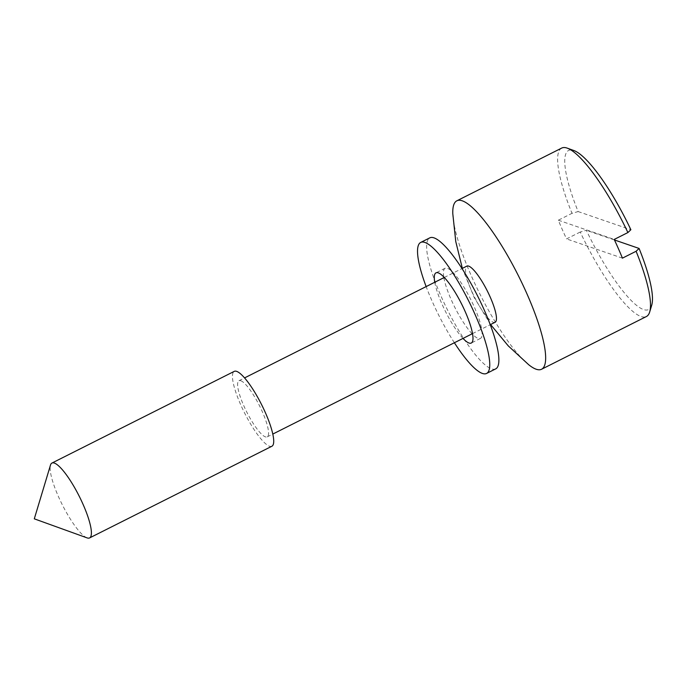 <?xml version="1.0" encoding="UTF-8"?>
<svg xmlns="http://www.w3.org/2000/svg" width="686" height="686" viewBox="0 0 686 686"><rect width="100%" height="100%" fill="white"/><g stroke="black" fill="none" stroke-linecap="round" stroke-linejoin="round"><path stroke-width="0.51" stroke-dasharray="3.43 2.57" d="M651.7 305.279A89.043 20.126 63.3 0 1 643.528 309.54A89.043 20.126 63.3 0 1 586.358 230.282L580.227 232.04A94.274 21.317 -116.7 0 0 641.024 316.512A94.274 21.317 -116.7 0 0 646.418 316.52M528.674 364.703A94.274 21.317 63.3 0 1 480.183 294.594A94.274 21.317 63.3 0 1 452.811 213.869M561.697 148.073A94.274 21.317 -116.7 0 0 572.013 213.32L578.144 211.571A89.043 20.126 63.3 0 1 573.873 150.534M580.227 232.04L566.55 238.908A94.274 21.317 63.3 0 1 558.335 220.197L572.013 213.32M495.112 322.266A31.427 7.109 63.3 0 1 493.311 322.257A31.427 7.109 63.3 0 1 473.083 294.174A31.427 7.109 63.3 0 1 466.866 266.117M240.76 380.73A31.427 7.109 63.3 0 1 260.997 408.822A31.427 7.109 63.3 0 1 267.206 436.879A31.427 7.109 63.3 0 1 265.405 436.871A31.427 7.109 63.3 0 1 245.176 408.787A31.427 7.109 63.3 0 1 238.968 380.73A31.427 7.109 63.3 0 1 240.76 380.73M578.144 211.571L630.871 229.724M271.913 446.234A41.897 9.475 63.3 0 1 269.512 446.234A41.897 9.475 63.3 0 1 242.544 408.779A41.897 9.475 63.3 0 1 234.26 371.366M87.028 537.858A41.897 9.475 63.3 0 1 62.237 504.63A41.897 9.475 63.3 0 1 50.49 465.074M614.459 239.963L586.358 230.282M558.335 220.197L614.21 239.44M622.425 258.15L566.55 238.908M462.999 338.412A39.282 8.884 63.3 0 1 446.423 313.339A39.282 8.884 63.3 0 1 434.761 282.263M472.114 333.825A39.282 8.884 63.3 0 1 455.538 308.751A39.282 8.884 63.3 0 1 443.876 277.676M443.756 276.93A39.282 8.884 63.3 0 1 445.111 268.26A39.282 8.884 63.3 0 1 469.979 297.964A39.282 8.884 63.3 0 1 480.406 338.455A39.282 8.884 63.3 0 1 472.645 334.374M495.704 368.871A73.325 16.575 63.3 0 1 449.279 313.433A73.325 16.575 63.3 0 1 429.813 237.853M454.381 342.751A73.325 16.575 63.3 0 1 440.163 318.012A73.325 16.575 63.3 0 1 426.143 286.594M267.206 436.879L272.805 434.067M472.517 333.628L490.258 324.701M238.968 380.73L244.568 377.909M444.279 277.47L462.021 268.552M490.593 324.538L474.103 297.304L462.355 268.389M445.111 268.26L435.987 272.848M480.406 338.455L471.291 343.034"/><path stroke-width="1.03" d="M462.355 268.389L455.761 241.506L452.811 213.869A94.274 21.317 63.3 0 1 456.867 200.792A94.274 21.317 63.3 0 1 462.253 200.809A94.274 21.317 63.3 0 1 522.946 285.076A94.274 21.317 63.3 0 1 541.58 369.248A94.274 21.317 63.3 0 1 536.186 369.231A94.274 21.317 63.3 0 1 528.674 364.703L508.232 345.855L490.593 324.538M567.271 148.15L573.873 150.534A89.043 20.126 63.3 0 1 630.871 229.724L627.887 232.563A94.274 21.317 -116.7 0 0 567.271 148.15A94.274 21.317 -116.7 0 0 567.09 148.082A94.274 21.317 -116.7 0 0 561.697 148.073L456.867 200.792M541.58 369.248L646.418 316.52A94.274 21.317 -116.7 0 0 649.676 312.001A94.274 21.317 -116.7 0 0 636.102 251.273L639.086 248.443L614.459 239.963M627.887 232.563L614.21 239.44A94.274 21.317 63.3 0 1 622.425 258.15L636.102 251.273M462.021 268.552L466.866 266.117A31.427 7.109 63.3 0 1 468.667 266.117A31.427 7.109 63.3 0 1 488.895 294.208A31.427 7.109 63.3 0 1 495.112 322.266L490.258 324.701M87.113 537.893L34.3 518.83L50.49 465.074A41.897 9.475 63.3 0 1 51.939 463.059L234.26 371.366A41.897 9.475 63.3 0 1 236.653 371.375A41.897 9.475 63.3 0 1 263.63 408.83A41.897 9.475 63.3 0 1 271.913 446.234L89.592 537.927A41.897 9.475 63.3 0 1 87.191 537.918A41.897 9.475 63.3 0 1 87.113 537.893A41.897 9.475 63.3 0 1 87.028 537.858M51.939 463.059A41.897 9.475 63.3 0 1 54.331 463.067A41.897 9.475 63.3 0 1 81.308 500.514A41.897 9.475 63.3 0 1 89.592 537.927M639.086 248.443A89.043 20.126 63.3 0 1 651.7 305.279L649.676 312.001M434.761 282.263A39.282 8.884 63.3 0 1 435.987 272.848A39.282 8.884 63.3 0 1 460.863 302.543A39.282 8.884 63.3 0 1 471.291 343.034A39.282 8.884 63.3 0 1 462.999 338.412M443.876 277.676A39.282 8.884 63.3 0 1 443.756 276.93M426.143 286.594A73.325 16.575 63.3 0 1 420.698 242.432L429.813 237.853A73.325 16.575 63.3 0 1 476.23 293.282A73.325 16.575 63.3 0 1 495.704 368.871L486.588 373.45A73.325 16.575 63.3 0 1 454.381 342.751M420.698 242.432A73.325 16.575 63.3 0 1 467.115 297.87A73.325 16.575 63.3 0 1 486.588 373.45M472.645 334.374A39.282 8.884 63.3 0 1 472.114 333.825M272.805 434.067L472.517 333.628M244.568 377.909L444.279 277.47"/></g></svg>

